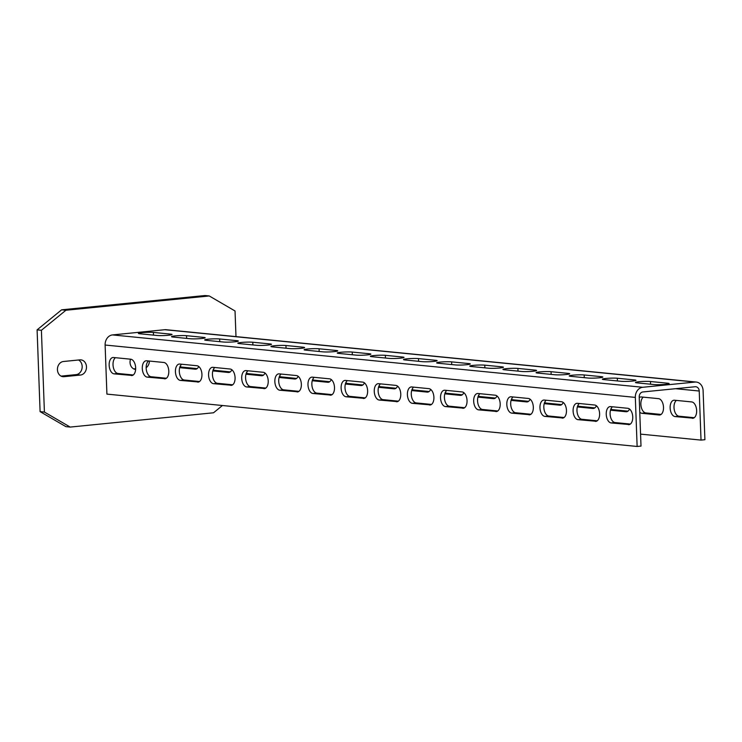<?xml version="1.0" encoding="UTF-8"?>
<svg xmlns="http://www.w3.org/2000/svg" width="742" height="742" viewBox="0 0 742 742"><rect width="100%" height="100%" fill="white"/><g stroke="black" fill="none" stroke-linecap="round" stroke-linejoin="round"><path stroke-width="1.11" d="M235.984 336.608L235.038 310.981L209.244 295.956L204.94 295.539L61.614 309.822L37.1 329.856L40.096 411.634L65.899 426.65L70.202 427.077L213.529 412.784L222.433 405.512M61.076 376.12L76.148 374.617A7.633 6.288 95.6 0 0 82.056 368.217A7.633 6.288 95.6 0 0 78.522 360M133.69 368.885L135.665 368.691M61.614 309.822L65.917 310.249L41.404 330.273L44.409 412.06L70.202 427.077M37.1 329.856L41.404 330.273M209.244 295.956L65.917 310.249M40.096 411.634L44.409 412.06M63.441 361.502A7.633 6.288 95.6 0 0 57.431 369.099A7.633 6.288 95.6 0 0 62.977 376.686A7.633 6.288 95.6 0 0 63.998 376.686L80.461 375.044A7.633 6.288 95.6 0 0 86.48 367.448A7.633 6.288 95.6 0 0 80.934 359.861A7.633 6.288 95.6 0 0 79.904 359.861L63.441 361.502M130.527 359.184A7.633 6.288 95.6 0 0 135.582 369.451A7.633 6.288 95.6 0 0 135.628 369.451M146.155 367.707A7.633 6.288 95.6 0 0 149.411 361.048M696.274 382.065L166.06 329.708A9.396 7.735 95.6 0 0 164.798 329.708L112.515 334.92A9.396 7.735 95.6 0 0 105.114 345.03L106.913 394.104L637.128 446.461L641.005 446.081L639.205 397.007A4.693 3.868 -84.4 0 1 642.906 391.952L695.18 386.74A4.693 3.868 -84.4 0 1 695.82 386.74A4.693 3.868 -84.4 0 1 699.224 391.025L701.023 440.099L704.9 439.709L703.101 390.644A9.396 7.735 95.6 0 0 696.274 382.065A9.396 7.735 95.6 0 0 695.013 382.065L642.73 387.278A9.396 7.735 95.6 0 0 635.328 397.397L637.128 446.461M180.139 366.363A8.218 4.6 -95.7 0 0 181.864 367.105L197.159 368.616M213.279 369.637A8.218 4.6 -95.7 0 0 215.004 370.379L230.298 371.89M246.418 372.911A8.218 4.6 -95.7 0 0 248.143 373.653L263.438 375.155M279.548 376.175A8.218 4.6 -95.7 0 0 281.283 376.917L296.577 378.429M312.688 379.45A8.218 4.6 -95.7 0 0 314.423 380.192L329.717 381.703M345.828 382.724A8.218 4.6 -95.7 0 0 347.553 383.466L362.857 384.977M378.967 385.998A8.218 4.6 -95.7 0 0 380.692 386.74L395.996 388.252M412.107 389.272A8.218 4.6 -95.7 0 0 413.832 390.014L429.136 391.526M445.246 392.546A8.218 4.6 -95.7 0 0 446.972 393.288L462.275 394.8M478.386 395.82A8.218 4.6 -95.7 0 0 480.111 396.562L495.406 398.064M511.526 399.085A8.218 4.6 -95.7 0 0 513.251 399.827L528.545 401.339M544.665 402.359A8.218 4.6 -95.7 0 0 546.39 403.101L561.685 404.613M577.805 405.633A8.218 4.6 -95.7 0 0 579.53 406.375L594.824 407.887M610.935 408.907A8.218 4.6 -95.7 0 0 612.669 409.649L627.964 411.161M643.268 397.146A8.218 4.6 -95.7 0 0 641.042 406.069A8.218 4.6 -95.7 0 0 645.809 412.923L661.103 414.435M676.407 400.411A8.218 4.6 -95.7 0 0 674.181 409.343A8.218 4.6 -95.7 0 0 678.939 416.197L694.243 417.709M640.559 434.126L701.023 440.099M179.685 367.661L195.22 369.191A8.218 4.6 -95.7 0 0 195.74 369.191A8.218 4.6 -95.7 0 0 198.726 366.492M212.824 370.926L228.36 372.465A8.218 4.6 -95.7 0 0 228.879 372.465A8.218 4.6 -95.7 0 0 231.866 369.766M245.964 374.2L261.499 375.74A8.218 4.6 -95.7 0 0 262.019 375.74A8.218 4.6 -95.7 0 0 265.005 373.041M279.103 377.474L294.639 379.004A8.218 4.6 -95.7 0 0 295.158 379.014A8.218 4.6 -95.7 0 0 298.145 376.305M312.243 380.748L327.778 382.278A8.218 4.6 -95.7 0 0 328.289 382.278A8.218 4.6 -95.7 0 0 331.284 379.579M345.382 384.022L360.918 385.552A8.218 4.6 -95.7 0 0 361.428 385.552A8.218 4.6 -95.7 0 0 364.424 382.853M378.522 387.296L394.058 388.827A8.218 4.6 -95.7 0 0 394.568 388.827A8.218 4.6 -95.7 0 0 397.564 386.128M411.662 390.561L427.197 392.101A8.218 4.6 -95.7 0 0 427.707 392.101A8.218 4.6 -95.7 0 0 430.703 389.402M444.801 393.835L460.337 395.375A8.218 4.6 -95.7 0 0 460.847 395.375A8.218 4.6 -95.7 0 0 463.833 392.676M477.941 397.109L493.467 398.649A8.218 4.6 -95.7 0 0 493.987 398.649A8.218 4.6 -95.7 0 0 496.973 395.95M511.071 400.383L526.607 401.914A8.218 4.6 -95.7 0 0 527.126 401.914A8.218 4.6 -95.7 0 0 530.113 399.215M544.211 403.657L559.746 405.188A8.218 4.6 -95.7 0 0 560.266 405.188A8.218 4.6 -95.7 0 0 563.252 402.489M577.35 406.931L592.886 408.462A8.218 4.6 -95.7 0 0 593.405 408.462A8.218 4.6 -95.7 0 0 596.392 405.763M610.49 410.205L626.025 411.736A8.218 4.6 -95.7 0 0 626.545 411.736A8.218 4.6 -95.7 0 0 629.531 409.037M639.762 412.172A8.218 4.6 -95.7 0 0 641.932 413.303L659.165 415.01A8.218 4.6 -95.7 0 0 659.675 415.01A8.218 4.6 -95.7 0 0 663.478 406.829A8.218 4.6 -95.7 0 0 658.562 398.649L641.329 396.951A8.218 4.6 -95.7 0 0 640.819 396.951A8.218 4.6 -95.7 0 0 639.224 397.666M692.305 418.284A8.218 4.6 -95.7 0 0 692.815 418.284A8.218 4.6 -95.7 0 0 696.617 410.103A8.218 4.6 -95.7 0 0 691.702 401.923L674.469 400.226A8.218 4.6 -95.7 0 0 673.959 400.226A8.218 4.6 -95.7 0 0 670.156 408.397A8.218 4.6 -95.7 0 0 675.072 416.577L693.325 418.182M115.427 357.69A8.218 4.6 -95.7 0 0 113.201 366.622A8.218 4.6 -95.7 0 0 117.969 373.476L133.263 374.979M148.567 360.964A8.218 4.6 -95.7 0 0 146.341 369.896A8.218 4.6 -95.7 0 0 151.099 376.741L166.403 378.253M181.707 364.239A8.218 4.6 -95.7 0 0 179.481 373.17A8.218 4.6 -95.7 0 0 184.239 380.015L199.542 381.527M214.846 367.513A8.218 4.6 -95.7 0 0 212.62 376.444A8.218 4.6 -95.7 0 0 217.378 383.289L232.682 384.801M247.976 370.787A8.218 4.6 -95.7 0 0 245.76 379.709A8.218 4.6 -95.7 0 0 250.518 386.563L265.822 388.075M281.116 374.061A8.218 4.6 -95.7 0 0 278.89 382.983A8.218 4.6 -95.7 0 0 283.657 389.838L298.952 391.349M314.256 377.326A8.218 4.6 -95.7 0 0 312.03 386.257A8.218 4.6 -95.7 0 0 316.797 393.112L332.091 394.623M347.395 380.6A8.218 4.6 -95.7 0 0 345.169 389.531A8.218 4.6 -95.7 0 0 349.936 396.376L365.231 397.888M380.535 383.874A8.218 4.6 -95.7 0 0 378.309 392.806A8.218 4.6 -95.7 0 0 383.076 399.65L398.371 401.162M413.674 387.148A8.218 4.6 -95.7 0 0 411.448 396.08A8.218 4.6 -95.7 0 0 416.216 402.925L431.51 404.436M446.814 390.422A8.218 4.6 -95.7 0 0 444.588 399.354A8.218 4.6 -95.7 0 0 449.355 406.199L464.65 407.71M479.953 393.696A8.218 4.6 -95.7 0 0 477.727 402.618A8.218 4.6 -95.7 0 0 482.486 409.473L497.789 410.985M513.093 396.97A8.218 4.6 -95.7 0 0 510.867 405.893A8.218 4.6 -95.7 0 0 515.625 412.747L530.929 414.259M546.233 400.235A8.218 4.6 -95.7 0 0 544.007 409.167A8.218 4.6 -95.7 0 0 548.765 416.021L564.068 417.533M579.363 403.509A8.218 4.6 -95.7 0 0 577.146 412.441A8.218 4.6 -95.7 0 0 581.904 419.286L597.208 420.797M612.502 406.783A8.218 4.6 -95.7 0 0 610.276 415.715A8.218 4.6 -95.7 0 0 615.044 422.56L630.338 424.072M131.325 375.563A8.218 4.6 -95.7 0 0 131.835 375.563A8.218 4.6 -95.7 0 0 135.638 367.383A8.218 4.6 -95.7 0 0 130.722 359.202L113.489 357.505A8.218 4.6 -95.7 0 0 112.979 357.505A8.218 4.6 -95.7 0 0 109.176 365.676A8.218 4.6 -95.7 0 0 114.092 373.857L132.345 375.461M164.464 378.828A8.218 4.6 -95.7 0 0 164.974 378.828A8.218 4.6 -95.7 0 0 168.777 370.657A8.218 4.6 -95.7 0 0 163.861 362.476L146.628 360.779A8.218 4.6 -95.7 0 0 146.118 360.779A8.218 4.6 -95.7 0 0 142.316 368.95A8.218 4.6 -95.7 0 0 147.231 377.131L165.485 378.735M197.604 382.102A8.218 4.6 -95.7 0 0 198.114 382.102A8.218 4.6 -95.7 0 0 201.917 373.931A8.218 4.6 -95.7 0 0 197.001 365.75L179.768 364.044A8.218 4.6 -95.7 0 0 179.258 364.044A8.218 4.6 -95.7 0 0 175.455 372.224A8.218 4.6 -95.7 0 0 180.371 380.405L198.624 382M230.743 385.376A8.218 4.6 -95.7 0 0 231.254 385.376A8.218 4.6 -95.7 0 0 235.056 377.205A8.218 4.6 -95.7 0 0 230.141 369.024L212.908 367.318A8.218 4.6 -95.7 0 0 212.388 367.318A8.218 4.6 -95.7 0 0 208.595 375.498A8.218 4.6 -95.7 0 0 213.51 383.679L231.764 385.274M263.883 388.65A8.218 4.6 -95.7 0 0 264.393 388.65A8.218 4.6 -95.7 0 0 268.196 380.47A8.218 4.6 -95.7 0 0 263.28 372.298L246.047 370.592A8.218 4.6 -95.7 0 0 245.528 370.592A8.218 4.6 -95.7 0 0 241.734 378.772A8.218 4.6 -95.7 0 0 246.65 386.953L264.903 388.548M297.013 391.924A8.218 4.6 -95.7 0 0 297.533 391.924A8.218 4.6 -95.7 0 0 301.335 383.744A8.218 4.6 -95.7 0 0 296.42 375.563L279.187 373.866A8.218 4.6 -95.7 0 0 278.667 373.866A8.218 4.6 -95.7 0 0 274.874 382.047A8.218 4.6 -95.7 0 0 279.78 390.218L298.034 391.822M330.153 395.198A8.218 4.6 -95.7 0 0 330.672 395.198A8.218 4.6 -95.7 0 0 334.475 387.018A8.218 4.6 -95.7 0 0 329.559 378.837L312.326 377.14A8.218 4.6 -95.7 0 0 311.807 377.14A8.218 4.6 -95.7 0 0 308.004 385.311A8.218 4.6 -95.7 0 0 312.92 393.492L331.173 395.096M363.292 398.473A8.218 4.6 -95.7 0 0 363.812 398.473A8.218 4.6 -95.7 0 0 367.605 390.292A8.218 4.6 -95.7 0 0 362.699 382.111L345.466 380.414A8.218 4.6 -95.7 0 0 344.947 380.414A8.218 4.6 -95.7 0 0 341.144 388.585A8.218 4.6 -95.7 0 0 346.06 396.766L364.313 398.371M396.432 401.737A8.218 4.6 -95.7 0 0 396.951 401.737A8.218 4.6 -95.7 0 0 400.745 393.566A8.218 4.6 -95.7 0 0 395.829 385.386L378.606 383.688A8.218 4.6 -95.7 0 0 378.086 383.688A8.218 4.6 -95.7 0 0 374.283 391.859A8.218 4.6 -95.7 0 0 379.199 400.04L397.452 401.635M429.572 405.011A8.218 4.6 -95.7 0 0 430.091 405.011A8.218 4.6 -95.7 0 0 433.885 396.84A8.218 4.6 -95.7 0 0 428.969 388.66L411.736 386.953A8.218 4.6 -95.7 0 0 411.226 386.953A8.218 4.6 -95.7 0 0 407.423 395.134A8.218 4.6 -95.7 0 0 412.339 403.314L430.592 404.909M462.711 408.286A8.218 4.6 -95.7 0 0 463.221 408.286A8.218 4.6 -95.7 0 0 467.024 400.114A8.218 4.6 -95.7 0 0 462.108 391.934L444.875 390.227A8.218 4.6 -95.7 0 0 444.365 390.227A8.218 4.6 -95.7 0 0 440.562 398.408A8.218 4.6 -95.7 0 0 445.478 406.588L463.731 408.183M495.851 411.56A8.218 4.6 -95.7 0 0 496.361 411.56A8.218 4.6 -95.7 0 0 500.164 403.379A8.218 4.6 -95.7 0 0 495.248 395.208L478.015 393.501A8.218 4.6 -95.7 0 0 477.505 393.501A8.218 4.6 -95.7 0 0 473.702 401.682A8.218 4.6 -95.7 0 0 478.618 409.862L496.871 411.458M528.99 414.834A8.218 4.6 -95.7 0 0 529.5 414.834A8.218 4.6 -95.7 0 0 533.303 406.653A8.218 4.6 -95.7 0 0 528.387 398.473L511.155 396.775A8.218 4.6 -95.7 0 0 510.644 396.775A8.218 4.6 -95.7 0 0 506.842 404.956A8.218 4.6 -95.7 0 0 511.757 413.127L530.011 414.732M562.13 418.108A8.218 4.6 -95.7 0 0 562.64 418.108A8.218 4.6 -95.7 0 0 566.443 409.927A8.218 4.6 -95.7 0 0 561.527 401.747L544.294 400.049A8.218 4.6 -95.7 0 0 543.775 400.049A8.218 4.6 -95.7 0 0 539.981 408.221A8.218 4.6 -95.7 0 0 544.897 416.401L563.15 418.006M595.269 421.382A8.218 4.6 -95.7 0 0 595.78 421.382A8.218 4.6 -95.7 0 0 599.582 413.201A8.218 4.6 -95.7 0 0 594.667 405.021L577.434 403.323A8.218 4.6 -95.7 0 0 576.914 403.323A8.218 4.6 -95.7 0 0 573.121 411.495A8.218 4.6 -95.7 0 0 578.037 419.675L596.29 421.28M628.4 424.647A8.218 4.6 -95.7 0 0 628.919 424.647A8.218 4.6 -95.7 0 0 632.722 416.475A8.218 4.6 -95.7 0 0 627.806 408.295L610.573 406.597A8.218 4.6 -95.7 0 0 610.054 406.597A8.218 4.6 -95.7 0 0 606.26 414.769A8.218 4.6 -95.7 0 0 611.176 422.949L629.42 424.545M153.381 332.416A8.218 0.761 177.9 0 0 144.161 332.462A8.218 0.761 177.9 0 0 138.392 333.399A8.218 0.761 177.9 0 0 139.83 333.77L157.063 335.477A8.218 0.761 177.9 0 0 166.282 335.43A8.218 0.761 177.9 0 0 172.051 334.494A8.218 0.761 177.9 0 0 170.614 334.123L153.381 332.416L153.483 335.115M190.202 338.742A8.218 0.761 -2.1 0 0 199.422 338.704A8.218 0.761 -2.1 0 0 205.191 337.768A8.218 0.761 -2.1 0 0 203.753 337.397L186.52 335.69A8.218 0.761 -2.1 0 0 177.301 335.727A8.218 0.761 -2.1 0 0 171.532 336.673A8.218 0.761 -2.1 0 0 172.969 337.044L190.202 338.742M223.342 342.016A8.218 0.761 -2.1 0 0 232.561 341.979A8.218 0.761 -2.1 0 0 238.33 341.042A8.218 0.761 -2.1 0 0 236.893 340.671L219.66 338.964A8.218 0.761 -2.1 0 0 210.44 339.001A8.218 0.761 -2.1 0 0 204.671 339.938A8.218 0.761 -2.1 0 0 206.109 340.318L223.342 342.016M256.482 345.29A8.218 0.761 -2.1 0 0 265.701 345.253A8.218 0.761 -2.1 0 0 271.47 344.316A8.218 0.761 -2.1 0 0 270.032 343.936L252.799 342.238A8.218 0.761 -2.1 0 0 243.58 342.275A8.218 0.761 -2.1 0 0 237.811 343.212A8.218 0.761 -2.1 0 0 239.249 343.592L256.482 345.29M289.612 348.564A8.218 0.761 -2.1 0 0 298.831 348.527A8.218 0.761 -2.1 0 0 304.61 347.59A8.218 0.761 -2.1 0 0 303.172 347.21L285.939 345.512A8.218 0.761 -2.1 0 0 276.72 345.549A8.218 0.761 -2.1 0 0 270.951 346.486A8.218 0.761 -2.1 0 0 272.388 346.866L289.612 348.564M322.751 351.838A8.218 0.761 -2.1 0 0 331.971 351.801A8.218 0.761 -2.1 0 0 337.749 350.864A8.218 0.761 -2.1 0 0 336.312 350.484L319.079 348.786A8.218 0.761 -2.1 0 0 309.859 348.823A8.218 0.761 -2.1 0 0 304.09 349.76A8.218 0.761 -2.1 0 0 305.518 350.131L322.751 351.838M355.891 355.112A8.218 0.761 -2.1 0 0 365.11 355.075A8.218 0.761 -2.1 0 0 370.879 354.129A8.218 0.761 -2.1 0 0 369.451 353.758L352.218 352.06A8.218 0.761 -2.1 0 0 342.999 352.098A8.218 0.761 -2.1 0 0 337.23 353.034A8.218 0.761 -2.1 0 0 338.658 353.405L355.891 355.112M389.031 358.386A8.218 0.761 -2.1 0 0 398.25 358.34A8.218 0.761 -2.1 0 0 404.019 357.403A8.218 0.761 -2.1 0 0 402.591 357.032L385.358 355.325A8.218 0.761 -2.1 0 0 376.138 355.372A8.218 0.761 -2.1 0 0 370.36 356.308A8.218 0.761 -2.1 0 0 371.798 356.679L389.031 358.386M422.17 361.651A8.218 0.761 -2.1 0 0 431.39 361.614A8.218 0.761 -2.1 0 0 437.159 360.677A8.218 0.761 -2.1 0 0 435.721 360.306L418.497 358.599A8.218 0.761 -2.1 0 0 409.278 358.636A8.218 0.761 -2.1 0 0 403.5 359.582A8.218 0.761 -2.1 0 0 404.937 359.953L422.17 361.651M455.31 364.925A8.218 0.761 -2.1 0 0 464.529 364.888A8.218 0.761 -2.1 0 0 470.298 363.951A8.218 0.761 -2.1 0 0 468.861 363.58L451.628 361.873A8.218 0.761 -2.1 0 0 442.418 361.911A8.218 0.761 -2.1 0 0 436.639 362.847A8.218 0.761 -2.1 0 0 438.077 363.228L455.31 364.925M488.449 368.199A8.218 0.761 -2.1 0 0 497.669 368.162A8.218 0.761 -2.1 0 0 503.438 367.225A8.218 0.761 -2.1 0 0 502 366.845L484.767 365.147A8.218 0.761 -2.1 0 0 475.548 365.185A8.218 0.761 -2.1 0 0 469.779 366.121A8.218 0.761 -2.1 0 0 471.216 366.502L488.449 368.199M521.589 371.473A8.218 0.761 -2.1 0 0 530.808 371.436A8.218 0.761 -2.1 0 0 536.577 370.499A8.218 0.761 -2.1 0 0 535.14 370.119L517.907 368.422A8.218 0.761 -2.1 0 0 508.687 368.459A8.218 0.761 -2.1 0 0 502.918 369.395A8.218 0.761 -2.1 0 0 504.356 369.776L521.589 371.473M554.728 374.747A8.218 0.761 -2.1 0 0 563.948 374.71A8.218 0.761 -2.1 0 0 569.717 373.773A8.218 0.761 -2.1 0 0 568.279 373.393L551.046 371.696A8.218 0.761 -2.1 0 0 541.827 371.733A8.218 0.761 -2.1 0 0 536.058 372.67A8.218 0.761 -2.1 0 0 537.496 373.041L554.728 374.747M587.868 378.021A8.218 0.761 -2.1 0 0 597.087 377.984A8.218 0.761 -2.1 0 0 602.856 377.038A8.218 0.761 -2.1 0 0 601.419 376.667L584.186 374.97A8.218 0.761 -2.1 0 0 574.967 375.007A8.218 0.761 -2.1 0 0 569.197 375.944A8.218 0.761 -2.1 0 0 570.635 376.315L587.868 378.021M620.998 381.295A8.218 0.761 -2.1 0 0 630.218 381.249A8.218 0.761 -2.1 0 0 635.996 380.312A8.218 0.761 -2.1 0 0 634.558 379.941L617.325 378.235A8.218 0.761 -2.1 0 0 608.106 378.281A8.218 0.761 -2.1 0 0 602.337 379.218A8.218 0.761 -2.1 0 0 603.775 379.589L620.998 381.295M654.138 384.56A8.218 0.761 -2.1 0 0 663.357 384.523A8.218 0.761 -2.1 0 0 669.136 383.586A8.218 0.761 -2.1 0 0 667.698 383.215L650.465 381.509A8.218 0.761 -2.1 0 0 641.246 381.546A8.218 0.761 -2.1 0 0 635.477 382.492A8.218 0.761 -2.1 0 0 636.905 382.863L654.138 384.56M63.998 376.686L61.966 376.482M80.461 375.044L76.148 374.617M135.638 369.349L134.58 369.247M675.591 388.697L699.224 391.025M105.114 345.03L635.328 397.397M112.515 334.92L642.73 387.278M164.798 329.708L695.013 382.065M170.614 334.123L170.651 334.976M203.753 337.397L203.79 338.25M186.52 335.69L186.622 338.389M236.893 340.671L236.921 341.524M219.66 338.964L219.762 341.663M270.032 343.936L270.06 344.789M252.799 342.238L252.901 344.937M303.172 347.21L303.2 348.063M285.939 345.512L286.041 348.211M336.312 350.484L336.339 351.337M319.079 348.786L319.181 351.485M369.451 353.758L369.479 354.611M352.218 352.06L352.311 354.759M402.591 357.032L402.618 357.885M385.358 355.325L385.45 358.024M435.721 360.306L435.758 361.159M418.497 358.599L418.59 361.298M468.861 363.58L468.898 364.433M451.628 361.873L451.73 364.572M502 366.845L502.037 367.698M484.767 365.147L484.869 367.846M535.14 370.119L535.177 370.972M517.907 368.422L518.009 371.121M568.279 373.393L568.307 374.246M551.046 371.696L551.148 374.395M601.419 376.667L601.447 377.52M584.186 374.97L584.288 377.669M634.558 379.941L634.586 380.794M617.325 378.235L617.427 380.934M667.698 383.215L667.726 384.068M650.465 381.509L650.567 384.208M195.22 369.191L196.24 369.089M179.787 367.309L181.864 367.105M114.092 373.857L117.969 373.476M228.36 372.465L229.38 372.363M212.926 370.583L215.004 370.379M147.231 377.131L151.099 376.741M261.499 375.74L262.52 375.637M246.066 373.857L248.143 373.653M180.371 380.405L184.239 380.015M294.639 379.004L295.659 378.912M279.205 377.131L281.283 376.917M213.51 383.679L217.378 383.289M327.778 382.278L328.799 382.176M312.345 380.405L314.423 380.192M246.65 386.953L250.518 386.563M360.918 385.552L361.938 385.45M345.484 383.67L347.553 383.466M279.78 390.218L283.657 389.838M394.058 388.827L395.078 388.725M378.615 386.944L380.692 386.74M312.92 393.492L316.797 393.112M427.197 392.101L428.217 391.999M411.754 390.218L413.832 390.014M346.06 396.766L349.936 396.376M460.337 395.375L461.357 395.273M444.894 393.492L446.972 393.288M379.199 400.04L383.076 399.65M493.467 398.649L494.487 398.547M478.033 396.766L480.111 396.562M412.339 403.314L416.216 402.925M526.607 401.914L527.627 401.821M511.173 400.04L513.251 399.827M445.478 406.588L449.355 406.199M559.746 405.188L560.767 405.086M544.313 403.314L546.39 403.101M478.618 409.862L482.486 409.473M592.886 408.462L593.906 408.36M577.452 406.579L579.53 406.375M511.757 413.127L515.625 412.747M626.025 411.736L627.046 411.634M610.592 409.853L612.669 409.649M544.897 416.401L548.765 416.021M659.165 415.01L660.185 414.908M641.932 413.303L645.809 412.923M578.037 419.675L581.904 419.286M675.072 416.577L678.939 416.197M611.176 422.949L615.044 422.56"/></g></svg>
